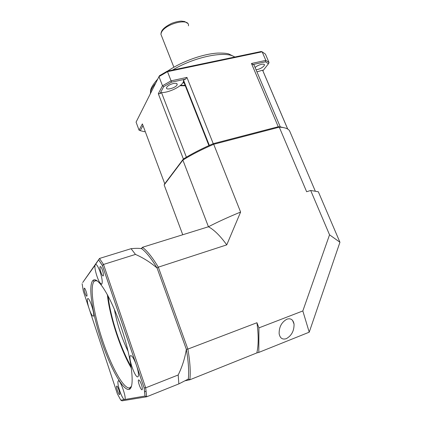 <?xml version="1.0" encoding="UTF-8"?>
<svg xmlns="http://www.w3.org/2000/svg" width="422" height="422" viewBox="0 0 422 422"><rect width="100%" height="100%" fill="white"/><g stroke="black" fill="none" stroke-linecap="round" stroke-linejoin="round"><path stroke-width="0.63" d="M95.636 264.378C96.87 264.525 98.389 267.115 100.199 272.148C102.23 278.662 102.731 282.661 101.707 284.143C99.703 285.873 93.853 269.157 95.055 265.211L99.497 258.459L131.078 248.679C135.847 248.21 139.402 248.22 141.75 248.711C146.387 252.277 151.498 258.723 157.089 268.054L186.345 349.3C188.465 361.57 189.119 371.497 188.307 379.072L178.859 383.893L178.184 374.984C182.204 366.771 184.92 358.215 186.345 349.305L186.345 349.305C188.465 361.575 189.119 371.497 188.307 379.072L189.847 379.774C190.728 372.009 190.069 361.781 187.869 349.089L158.324 267.163C152.537 257.504 147.252 250.879 142.472 247.281L141.27 248.621M131.432 386.399L129.628 387.913C123.461 389.232 110.754 365.594 102.098 339.024C93.362 312.465 89.453 285.873 94.27 281.221L94.718 280.883L97.171 280.804M99.65 282.439L101.38 284.206M128.953 389.427L129.232 389.342C135.193 387.844 131.754 358.378 121.177 327.277C110.669 296.16 97.408 275.497 92.898 280.519C88.04 285.298 92.07 312.401 100.958 339.467C109.767 366.539 122.681 390.698 128.953 389.427M124.221 399.597C122.865 398.484 121.351 395.509 119.674 390.666C117.965 385.249 117.49 381.984 118.234 380.871C119.969 378.998 126.605 397.424 124.912 399.476L120.803 400.177L117.374 393.826L88.646 307.211C87.38 302.679 87.027 299.847 87.586 298.713L87.692 298.618C89.459 296.946 95.383 315.434 93.304 316.183C92.46 316.347 91.263 314.422 89.712 310.407M137.108 367.33C138.58 372.594 138.859 375.738 137.952 376.762L137.809 376.835C135.066 378.133 127.766 356.848 130.514 355.651C131.769 355.329 133.516 357.888 135.742 363.326L144.118 387.876L145.031 396.052L124.912 399.476M119.563 394.549C118.629 394.96 115.765 386.473 116.704 386.098C117.522 385.265 120.586 394.116 119.616 394.528L119.563 394.549M141.428 384.547C142.33 387.38 142.557 389.105 142.108 389.717C140.964 390.767 137.292 380.523 138.595 379.927C139.323 379.858 140.268 381.398 141.428 384.547M100.141 266.693L100.23 266.609C101.349 265.654 104.434 275.402 103.163 275.888C102.098 276.79 99.123 267.738 100.141 266.693M84.975 292.942C84.168 290.331 83.946 288.748 84.294 288.179C85.117 287.44 87.771 295.864 86.821 296.202C86.368 296.239 85.75 295.152 84.975 292.942M131.374 368.2C120.333 349.411 109.393 315.55 107.367 294.561M98.648 259.672L82.717 282.518L95.055 265.211M83.266 290.927L82.126 283.7M146.181 396.87L122.042 400.831L120.803 400.177M178.859 383.893L146.677 396.791L145.031 396.052M146.677 396.791L145.69 387.823L144.118 387.876M178.184 374.984L145.69 387.823L103.527 264.446L102.351 265.485L135.742 363.326M167.244 71.176L167.502 71.661L262.141 51.806L265.406 54.085L269.051 62.561L265.823 60.388L262.141 51.806L261.081 51.521L167.244 71.176L159.474 75.696L158.973 76.619L167.502 71.661L171.084 80.834L162.507 85.756L158.973 76.619L136.074 122.127L139.07 130.198L142.383 123.915L164.749 183.755L164.147 184.941L182.874 160.086L208.447 226.762C217.726 221.951 228.444 217.045 240.609 212.06L226.751 244.865C220.289 235.903 214.186 229.869 208.447 226.762L142.472 247.281L141.75 248.711C146.381 252.277 151.498 258.728 157.089 268.06C150.559 262.426 143.353 257.884 135.478 254.419L131.078 248.679M157.089 268.054L158.324 267.163L226.751 244.865M99.497 258.459L103.527 264.446L135.478 254.419M131.136 366.56C120.571 348.561 110.068 316.094 108.116 295.959M279.802 127.201L280.277 126.885L278.246 126.742L213.242 143.67L186.941 77.416L185.511 79.141L183.512 80.08L209.333 145.39C200.84 149.209 193.192 153.133 186.387 157.169L161.51 92.597L159.975 93.663L163.71 86.647L162.507 85.756L158.308 93.716L183.37 158.999L164.749 183.755M186.387 157.169L183.37 158.999L182.874 160.086C191.641 154.637 201.916 149.367 213.701 144.287L213.242 143.67L209.333 145.39M285.319 128.03L280.277 126.885L253.944 64.798L252.852 64.55L265.491 61.812L268.445 63.78L262.89 70.806L262.584 70.194L287.672 129.026M262.764 70.537L287.72 129.058M252.852 64.55L251.465 63.49L278.246 126.742L279.285 127.18C285.135 127.439 288.611 128.763 289.708 131.147L315.35 191.266M159.975 93.663L158.308 93.716M262.584 70.194L256.945 71.867M183.512 80.08L183.512 81.309C182.737 85.914 169.354 92.724 161.51 92.597M255.12 67.567C257.61 64.824 265.063 62.889 264.394 65.141L263.966 65.969C261.893 68.053 259.256 69.324 256.054 69.772M173.326 83.503C175.979 83.018 177.256 83.377 177.156 84.585C176.654 87.602 165.545 90.851 166.542 87.676C167.413 85.893 169.67 84.505 173.326 83.503M144.572 129.781L144.203 128.784M265.491 61.812L265.823 60.388L251.465 63.49M186.941 77.416L171.084 80.834L171.532 82.169L185.511 79.141M145.215 131.5L144.377 131.706L140.278 130.667L142.995 125.561M139.07 130.198L140.278 130.667M163.71 86.647L171.532 82.169M269.051 62.561L268.445 63.78M176.982 83.793L177.156 84.115M179.999 85.74L185.764 85.777M183.185 82.19L184.34 82.169M182.742 82.944L184.604 82.833M185.575 85.297L180.452 85.371M258.807 352.407L256.84 352.919C258.596 345.106 258.628 335.042 256.935 322.73L258.929 327.878L258.807 352.407L309.226 332.188L339.942 242.26L318.336 191.773L310.687 190.475L306.636 191.725L279.285 127.18L213.701 144.287L240.609 212.06M164.147 184.941L182.747 234.753M310.687 190.475L329.545 234.817L339.942 242.26M329.545 234.817L302.827 310.956L258.929 327.878M309.226 332.188L302.827 310.956M286.322 338.655C282.423 339.868 280.029 338.217 279.137 333.707C279.026 326.981 281.627 322.134 286.939 319.164C290.805 318.024 293.174 319.665 294.044 324.07C294.181 330.801 291.607 335.664 286.322 338.655M186.345 349.3L187.869 349.089L256.935 322.73M185.29 380.739L189.847 379.774L256.84 352.919M128.183 351.568C121.641 338.001 117.047 323.922 114.383 309.315M98.69 260.005L102.351 265.485M88.646 307.211L83.282 291.032M150.332 93.795L150.522 92.017C151.076 89.358 152.801 86.399 155.686 83.15M172.561 70.063C194.632 56.727 226.065 50.487 234.669 57.054M161.969 36.962L160.898 34.245L161.346 32.684C164.722 23.722 190.032 17.418 188.423 25.826M94.27 281.221L92.898 280.519M129.902 387.829L129.232 389.342M130.398 387.57L131.094 387.296M94.718 280.883L95.725 280.561M145.084 396.158L144.155 387.908M144.145 387.897L136.992 366.94M135.889 363.701L102.356 265.449L98.669 259.894M146.117 391.162L144.604 391.764M208.906 145.579L183.512 81.309M264.067 64.381L264.394 65.141M176.776 83.614L177.156 84.585M150.823 92.814L150.522 92.017C150.185 89.095 152.595 84.78 157.738 79.072M167.603 71.102C182.077 61.327 203.351 53.768 218.058 53.072C225.221 53.024 226.63 53.446 228.687 53.905L234.869 57.012M187.473 23.284L184.641 21.511L181.296 21.1C178.205 21.311 174.945 22.086 171.511 23.426C161.673 28.438 161.732 31.513 161.257 32.151L160.898 34.245L173.875 67.219M294.044 324.07L292.573 320.393"/></g></svg>
